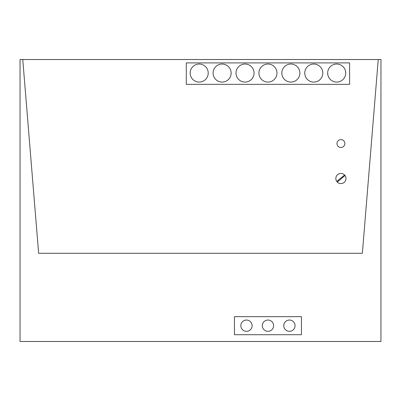 <?xml version="1.0" encoding="UTF-8"?>
<svg xmlns="http://www.w3.org/2000/svg" width="401" height="401" viewBox="0 0 401 401"><rect width="100%" height="100%" fill="white"/><g stroke="black" fill="none" stroke-linecap="round" stroke-linejoin="round"><path stroke-width="0.6" d="M349.597 62.907L349.597 84.335L186.29 84.335L186.29 62.907L186.29 84.335L349.597 84.335L186.29 84.335L186.29 62.907L349.597 62.907L349.597 84.335L349.597 62.907L186.29 62.907L349.597 62.907M234.445 334.71L301.442 334.71L301.442 316.665L234.445 316.665L234.445 334.71L301.442 334.71L301.442 316.665L234.445 316.665M234.45 316.665L234.45 334.71L234.45 316.665M295.056 325.687A5.639 5.639 0 0 1 289.417 331.326A5.639 5.639 0 0 1 283.778 325.687A5.639 5.639 0 0 1 289.417 320.048A5.639 5.639 0 0 1 295.056 325.687M273.582 325.687A5.639 5.639 0 0 1 267.943 331.326A5.639 5.639 0 0 1 262.304 325.687A5.639 5.639 0 0 1 267.943 320.048A5.639 5.639 0 0 1 273.582 325.687M252.109 325.687A5.639 5.639 0 0 1 246.47 331.326A5.639 5.639 0 0 1 240.831 325.687A5.639 5.639 0 0 1 246.47 320.048A5.639 5.639 0 0 1 252.109 325.687M208.214 73.057A9.022 9.022 0 0 0 199.192 64.035A9.022 9.022 0 0 0 190.169 73.057A9.022 9.022 0 0 0 199.192 82.08A9.022 9.022 0 0 0 208.214 73.057M213.086 73.057A9.022 9.022 0 0 0 222.109 82.08A9.022 9.022 0 0 0 231.131 73.057A9.022 9.022 0 0 0 222.109 64.035A9.022 9.022 0 0 0 213.086 73.057M254.049 73.057A9.022 9.022 0 0 0 245.026 64.035A9.022 9.022 0 0 0 236.004 73.057A9.022 9.022 0 0 0 245.026 82.08A9.022 9.022 0 0 0 254.049 73.057M258.921 73.057A9.022 9.022 0 0 0 267.943 82.08A9.022 9.022 0 0 0 276.966 73.057A9.022 9.022 0 0 0 267.943 64.035A9.022 9.022 0 0 0 258.921 73.057M281.838 73.057A9.022 9.022 0 0 0 290.86 82.08A9.022 9.022 0 0 0 299.883 73.057A9.022 9.022 0 0 0 290.86 64.035A9.022 9.022 0 0 0 281.838 73.057M304.755 73.057A9.022 9.022 0 0 0 313.777 82.08A9.022 9.022 0 0 0 322.8 73.057A9.022 9.022 0 0 0 313.777 64.035A9.022 9.022 0 0 0 304.755 73.057M327.672 73.057A9.022 9.022 0 0 0 336.695 82.08A9.022 9.022 0 0 0 345.717 73.057A9.022 9.022 0 0 0 336.695 64.035A9.022 9.022 0 0 0 327.672 73.057M344.574 174.991L336.815 181.503A5.078 5.078 0 0 1 337.652 174.62A5.078 5.078 0 0 1 344.574 174.991M345.01 175.513L337.251 182.024A5.078 5.078 0 0 0 344.173 182.395A5.078 5.078 0 0 0 345.01 175.513M362.364 253.282L38.636 253.282L22.757 59.523L20.05 59.523L20.05 341.477L380.95 341.477L380.95 59.523L22.757 59.523L38.636 253.282L362.364 253.282L378.243 59.523L362.364 253.282M301.442 316.665L301.442 334.71M344.86 143.548A3.945 3.945 0 0 0 340.91 139.598A3.945 3.945 0 0 0 336.965 143.548A3.945 3.945 0 0 0 340.91 147.493A3.945 3.945 0 0 0 344.86 143.548A3.945 3.945 0 0 0 340.91 139.598A3.945 3.945 0 0 0 336.965 143.548A3.945 3.945 0 0 0 340.91 147.493A3.945 3.945 0 0 0 344.86 143.548M345.988 178.51A5.078 5.078 0 0 0 340.91 173.433A5.078 5.078 0 0 0 335.837 178.51A5.078 5.078 0 0 0 340.91 183.583A5.078 5.078 0 0 0 345.988 178.51"/></g></svg>
